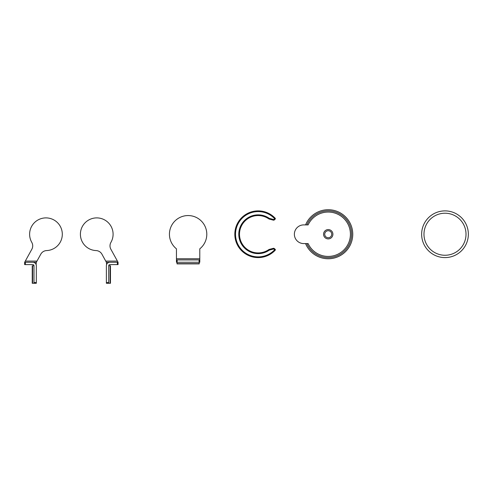 <?xml version="1.0" encoding="UTF-8"?>
<svg xmlns="http://www.w3.org/2000/svg" width="493" height="493" viewBox="0 0 493 493"><rect width="100%" height="100%" fill="white"/><g stroke="black" fill="none" stroke-linecap="round" stroke-linejoin="round"><path stroke-width="0.74" d="M423.98 234.243A21.02 21.02 0 0 0 445 255.257A21.02 21.02 0 0 0 466.014 234.243A21.02 21.02 0 0 0 445 213.222A21.02 21.02 0 0 0 423.98 234.243M468.35 234.243A23.35 23.35 0 0 0 445 210.887A23.35 23.35 0 0 0 421.644 234.243A23.35 23.35 0 0 0 445 257.592A23.35 23.35 0 0 0 468.35 234.243M331.74 234.243A3.5 3.5 0 0 1 328.233 237.743A3.5 3.5 0 0 1 324.733 234.243A3.5 3.5 0 0 1 328.233 230.736A3.5 3.5 0 0 1 331.74 234.243M306.831 224.9A23.35 23.35 0 0 1 351.589 234.243A23.35 23.35 0 0 1 306.831 243.579M328.233 238.908A4.671 4.671 0 0 1 323.562 234.243A4.671 4.671 0 0 1 328.233 229.572A4.671 4.671 0 0 1 332.904 234.243A4.671 4.671 0 0 1 328.233 238.908M328.233 212.058A22.185 22.185 0 0 1 350.418 234.243A22.185 22.185 0 0 1 308.113 243.579L303.713 243.579A9.342 9.342 0 0 1 294.37 234.243A9.342 9.342 0 0 1 303.713 224.9L308.113 224.9A22.185 22.185 0 0 1 328.233 212.058M303.713 224.9L305.561 224.9A24.521 24.521 0 0 1 352.754 234.243A24.521 24.521 0 0 0 350.332 223.612A24.521 24.521 0 0 1 352.754 234.243A24.521 24.521 0 0 0 350.332 223.612A24.521 24.521 0 0 1 350.332 244.867A24.521 24.521 0 0 0 352.754 234.243A24.521 24.521 0 0 1 305.561 243.579L303.713 243.579M350.332 223.612A24.521 24.521 0 0 1 350.332 244.867A24.521 24.521 0 0 0 352.754 234.243A24.521 24.521 0 0 1 350.332 244.867A24.521 24.521 0 0 0 350.332 223.612A24.521 24.521 0 0 1 350.332 244.867A24.521 24.521 0 0 0 350.332 223.612A24.521 24.521 0 0 1 332.997 258.295A24.521 24.521 0 0 1 305.561 243.579M273.473 249.02L269.283 250.124L268.882 249.55A0.703 0.703 0 0 1 269.104 249.446L269.283 250.124L273.473 249.02L273.295 248.343L269.104 249.446A0.703 0.703 0 0 0 268.882 249.55A18.685 18.685 0 0 1 239.493 234.243A18.685 18.685 0 0 0 268.882 249.55A18.685 18.685 0 0 1 239.493 234.243A18.685 18.685 0 0 1 268.882 218.929A18.685 18.685 0 0 0 239.493 234.243A18.685 18.685 0 0 1 268.882 218.929A18.685 18.685 0 0 0 239.493 234.243A18.685 18.685 0 0 0 268.882 249.55A18.685 18.685 0 0 1 239.493 234.243A18.685 18.685 0 0 1 268.882 218.929A18.685 18.685 0 0 0 239.493 234.243A18.685 18.685 0 0 1 268.882 218.929L269.283 218.356L273.473 219.459A0.468 0.468 0 0 0 273.905 219.354L274.65 218.695A22.653 22.653 0 0 0 235.525 234.243A22.653 22.653 0 0 0 274.65 249.785L273.905 249.125A0.468 0.468 0 0 0 273.473 249.02L269.283 250.124A19.381 19.381 0 0 1 238.791 234.243A19.381 19.381 0 0 1 269.283 218.356L269.104 219.034A0.703 0.703 0 0 1 268.882 218.929A18.685 18.685 0 0 0 239.493 234.243M275.162 250.265A23.35 23.35 0 0 1 234.822 234.243A23.35 23.35 0 0 1 275.162 218.214A0.703 0.703 0 0 1 275.353 218.695A0.703 0.703 0 0 0 275.162 218.214A23.35 23.35 0 0 0 234.822 234.243A23.35 23.35 0 0 0 275.162 250.265A0.703 0.703 0 0 0 275.119 249.261L274.367 248.601A1.165 1.165 0 0 0 273.295 248.343A1.165 1.165 0 0 1 274.367 248.601L273.905 249.125L274.65 249.785L275.119 249.261A0.703 0.703 0 0 1 275.162 250.265L274.65 249.785M275.162 218.214L274.65 218.695L275.119 219.219A0.703 0.703 0 0 0 275.353 218.695A0.703 0.703 0 0 1 275.119 219.219L274.367 219.878A1.165 1.165 0 0 1 273.295 220.137L269.104 219.034M273.473 219.459L273.295 220.137A1.165 1.165 0 0 0 274.367 219.878A1.165 1.165 0 0 1 273.295 220.137A1.165 1.165 0 0 0 274.367 219.878A1.165 1.165 0 0 1 273.295 220.137A1.165 1.165 0 0 0 274.367 219.878A1.165 1.165 0 0 1 273.295 220.137A1.165 1.165 0 0 0 274.367 219.878L273.905 219.354M176.445 259.928L177.141 259.928L177.141 262.264L176.445 262.264L176.445 248.823A18.685 18.685 0 0 1 174.43 221.523A18.685 18.685 0 0 1 201.803 221.523A18.685 18.685 0 0 1 199.794 248.823L199.794 262.264L199.092 262.264L199.092 259.928L199.794 259.928M177.141 262.264L199.092 262.264M177.141 259.928L199.092 259.928M199.209 262.264L199.209 263.897L177.024 263.897L199.209 263.663L177.024 263.663L177.024 262.264M105.742 261.093L117.414 261.093L118.061 262.264L110.876 249.248A7.007 7.007 0 0 1 110.931 242.371A16.349 16.349 0 0 0 96.751 217.894A16.349 16.349 0 0 0 80.402 234.243A16.349 16.349 0 0 0 96.08 250.573A7.007 7.007 0 0 1 101.928 254.185L106.383 262.264L106.587 264.599M106.383 282.581L106.383 283.278L108.719 283.278L108.719 282.581L106.383 282.581L106.383 265.764A3.5 3.5 0 0 1 109.89 262.264L117.359 262.264L117.359 264.599L118.061 264.599L118.061 262.264L106.383 262.264M117.359 264.599L109.89 264.599A1.165 1.165 0 0 0 108.719 265.764L108.719 282.581M108.719 265.764L110.469 265.764L110.469 283.278L110.118 283.278L110.118 265.764L110.118 283.278L108.719 283.278M36.969 261.093L25.297 261.093L24.65 262.264L31.835 249.248A7.007 7.007 0 0 0 31.78 242.371A16.349 16.349 0 0 1 45.96 217.894A16.349 16.349 0 0 1 62.309 234.243A16.349 16.349 0 0 1 46.632 250.573A7.007 7.007 0 0 0 40.783 254.185L36.328 262.264L36.125 264.599M36.328 282.581L36.328 265.764A3.5 3.5 0 0 0 32.821 262.264L25.353 262.264L25.353 264.599L32.821 264.599A1.165 1.165 0 0 1 33.992 265.764L33.992 282.581L36.328 282.581L36.328 283.278L33.992 283.278L33.992 282.581M25.353 264.599L24.65 264.599L24.65 262.264L36.328 262.264M33.992 283.278L32.242 283.278L32.242 265.764L32.587 265.764L32.587 283.278L32.587 265.764L33.992 265.764M176.445 258.757L199.794 258.757"/></g></svg>
